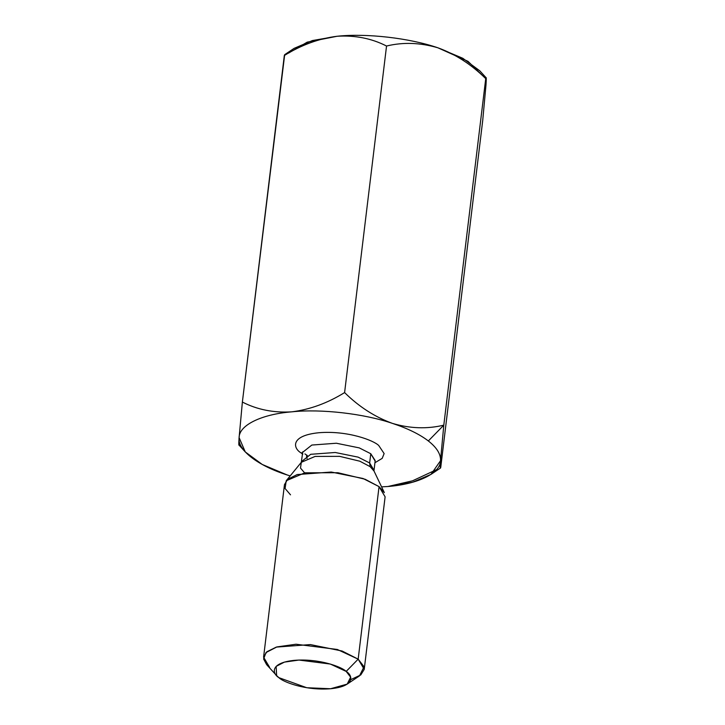 <?xml version="1.0" encoding="UTF-8"?>
<svg xmlns="http://www.w3.org/2000/svg" width="725" height="725" viewBox="0 0 725 725"><rect width="100%" height="100%" fill="white"/><g stroke="black" fill="none" stroke-linecap="round" stroke-linejoin="round"><path stroke-width="1.09" d="M288.604 53.07L307.219 42.15L337.188 36.25C366.515 33.114 409.498 38.044 437.891 47.796C455.246 54.076 471.196 64.344 485.732 78.617C486.357 76.089 486.439 78.255 485.977 85.124L482.696 120.694L440.764 467.235C440.138 469.728 440.057 467.562 440.519 460.728L430.976 474.395L412.715 482.198L387.893 486.511L381.577 486.856L387.893 486.511C418.162 484.11 440.628 473.108 440.519 460.728C440.9 454.212 436.84 447.624 428.339 440.954C419.684 434.302 407.722 428.448 392.442 423.391C407.722 428.448 419.684 434.302 428.339 440.954L443.8 425.158C427.043 429.155 409.933 428.566 392.442 423.391C364.05 413.64 321.057 408.71 291.731 411.845C261.462 414.247 238.996 425.258 239.105 437.637C237.229 449.79 257.747 465.722 287.182 474.966L262.26 464.471L245.267 451.929L239.105 437.637C238.634 444.507 238.715 446.673 239.341 444.144L239.168 444.688M300.857 452.799L302.606 452.871L300.857 452.799C293.108 448.141 290.118 435.653 318.656 432.752C347.773 430.297 374.145 440.61 378.767 445.558L384.132 453.578L382.193 458.372L374.934 462.731L382.193 458.372L384.132 453.578L378.767 445.558C374.145 440.61 347.773 430.297 318.656 432.752C290.118 435.653 293.108 448.141 300.857 452.799L302.805 454.185M269.637 667.381L263.583 657.185L266.845 651.775L276.307 647.099L310.382 644.579L342.173 651.041L358.168 659.161L346.178 671.413C342.191 667.136 319.417 658.237 294.268 660.357C269.618 662.858 272.201 673.643 278.898 677.667C282.895 681.935 305.66 690.843 330.808 688.723C355.458 686.222 352.876 675.437 346.178 671.413L350.637 677.168L347.184 684.119L330.537 688.75L306.784 687.735L278.898 677.667L276.615 675.582L276.143 666.393L284.408 662.115L298.972 660.058L330.328 664.046L346.178 671.413L358.168 659.161L364.231 669.365L360.769 674.93L350.701 679.678M364.231 669.365L385.111 496.815L379.048 486.62L358.168 659.161L379.048 486.62L363.053 478.5L331.262 472.038L297.187 474.558L287.725 479.234L284.463 484.635L263.583 657.185M375.169 460.538L370.774 453.732L375.133 461.073L374.018 470.335L369.65 462.985L370.774 453.732L369.65 462.985L358.141 457.14L335.249 452.491L310.708 454.303L301.555 461.562L310.708 454.303L335.249 452.491L358.141 457.14L369.65 462.985L374.073 471.132L370.149 466.655L359.817 461.2L339.626 456.351L315.148 456.415L301.319 462.305L315.148 456.415L339.626 456.351L359.817 461.2L370.149 466.655L374.064 471.114L384.332 492.628L379.048 486.62L365.11 479.252L337.886 472.727L304.862 472.809L286.212 480.757L285.097 488.532L290.517 494.84M370.774 453.732L359.256 447.887L336.373 443.238L311.832 445.05L302.669 452.309L311.832 445.05L336.373 443.238L359.256 447.887L370.774 453.732M306.521 455.952L307.092 458.535M369.65 462.985L370.149 466.655L369.65 462.985M304.509 472.754L300.494 468.069L301.319 462.305L286.212 480.757M347.184 684.119L359.482 675.881L364.032 666.728L358.168 659.161L337.306 649.473L296.045 644.226L276.896 646.927L266.012 652.545L263.601 658.962L266.628 664.644L276.615 675.582M287.182 474.966L290.19 475.89L287.182 474.966M387.893 486.511L412.48 480.829L436.477 469.682L412.48 480.829L387.893 486.511M239.105 437.637L242.377 402.067C257.312 409.688 273.76 412.942 291.731 411.845C273.76 412.942 257.312 409.688 242.377 402.067L239.105 437.637C238.996 425.258 261.462 414.247 291.731 411.845C309.883 409.58 327.51 403.154 344.602 392.578C358.947 406.725 374.888 417.002 392.442 423.391C374.888 417.002 358.947 406.725 344.602 392.578C327.51 403.154 309.883 409.58 291.731 411.845C321.057 408.71 364.05 413.64 392.442 423.391C409.933 428.566 427.043 429.155 443.8 425.158L428.339 440.954C436.84 447.624 440.9 454.212 440.519 460.728L443.8 425.158L485.732 78.617C486.357 76.089 486.439 78.255 485.977 85.124L482.696 120.694L440.764 467.235L440.41 468.078L430.976 474.395M284.68 54.674L242.377 402.067L284.318 55.526C301.455 44.932 319.072 38.507 337.188 36.25L312.366 40.564L294.105 48.367L284.662 54.683L284.318 55.526C301.455 44.932 319.072 38.507 337.188 36.25C355.196 35.162 371.653 38.416 386.543 46.028L344.602 392.578L386.543 46.028C403.082 42.023 420.201 42.612 437.891 47.796C409.498 38.044 366.515 33.114 337.188 36.25C355.196 35.162 371.653 38.416 386.543 46.028C403.082 42.023 420.201 42.612 437.891 47.796C455.246 54.076 471.196 64.344 485.732 78.617L486.149 77.783L479.814 70.832L462.813 58.29L437.891 47.796L468.015 61.335L484.318 77.303M245.267 451.929L238.924 444.978L238.851 441.815M485.732 78.617L443.8 425.158L440.519 460.728M301.301 462.323L302.769 451.775M307.355 455.554L304.926 453.904"/></g></svg>
